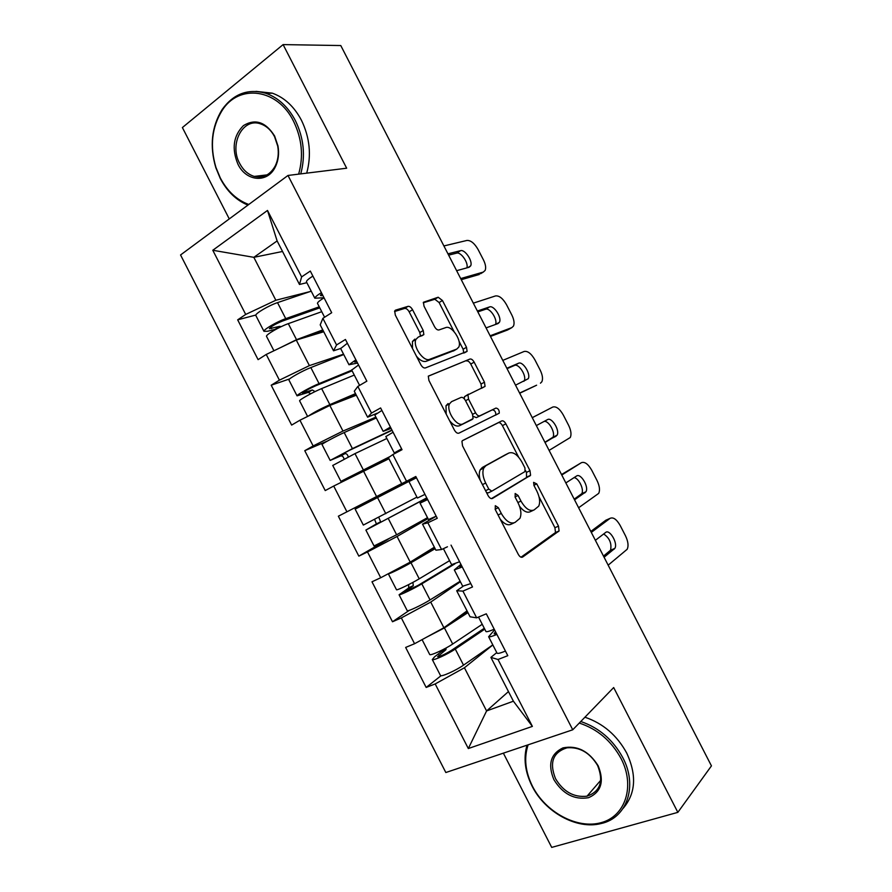 <?xml version="1.0" encoding="UTF-8"?>
<svg xmlns="http://www.w3.org/2000/svg" width="892" height="892" viewBox="0 0 892 892"><rect width="100%" height="100%" fill="white"/><g stroke="black" fill="none" stroke-linecap="round" stroke-linejoin="round"><path stroke-width="1.34" d="M495.305 505.686L495.283 509.577L518.297 554.378C519.746 556.842 521.173 557.745 522.589 557.087L559.083 530.941L558.492 526.124L536.772 483.91L533.606 482.371L534.029 485.605L536.85 491.091C539.76 497.178 540.385 502.196 538.723 506.143L534.141 509.923C529.848 511.696 525.455 508.741 520.973 501.081L518.085 495.473L515.163 493.499L515.186 497.268L518.085 502.898C521.039 509.098 521.664 514.238 519.924 518.352L515.041 522.422C510.514 524.318 505.931 521.329 501.315 513.457L498.349 507.682L495.305 505.686M412.561 309.736C411.134 307.294 409.629 306.157 408.034 306.357L395.647 310.104L394.699 311.018L395.301 315.066L420.801 364.661C422.262 367.158 423.778 368.251 425.373 367.939L467.107 351.359L466.505 347.289L442.454 300.515L438.173 297.237L423.41 302.265L424.023 306.201L434.549 326.684C435.954 329.103 437.415 330.185 438.92 329.962L445.755 327.598C451.62 325 462.145 340.744 458.8 347.055L456.793 349.062L429.699 359.298C423.622 362.286 412.461 346.219 415.928 339.406L418.281 337.076L423.845 334.6L423.243 330.519L412.561 309.736L409.149 311.821C407.733 309.379 406.217 308.253 404.622 308.442L394.554 311.509M346.665 168.209L283.11 44.6L340.777 45.548L711.448 765.882L677.853 812.356L613.674 687.542L572.742 729.79L287.993 175.456L346.665 168.209M462.669 440.514L461.945 441.295L462.535 445.877L488.08 495.573C489.53 498.048 490.979 499.007 492.451 498.461L530.573 475.269L529.982 470.697L505.887 423.845C504.526 421.503 503.155 420.522 501.783 420.901L462.669 440.514M454.418 430.089L428.907 380.438L428.305 376.134L469.972 359.041C471.389 358.762 472.793 359.799 474.154 362.152L484.456 382.177L485.058 386.392L467.943 394.81L468.545 399.114L475.559 412.773C476.964 415.181 478.391 416.185 479.829 415.806L495.963 408.068C498.271 408.491 499.364 410.197 499.264 413.174L458.889 433.166C457.362 433.601 455.879 432.564 454.418 430.089M572.742 729.79L445.833 772.528L180.552 254.967L287.993 175.456M255.859 315.032L237.673 319.838L258.089 359.643L266.229 354.458L296.278 340.053L323.74 331.746M237.673 319.838L245.701 314.441L212.787 250.262L267.5 210.445L301.619 276.899L310.316 271.068L331.701 312.713L322.882 318.332L336.552 344.948L345.438 339.473L366.846 381.163L357.848 386.426L371.518 413.063L380.605 407.945L402.036 449.691L392.837 454.585L406.529 481.256L415.806 476.495L437.258 518.285L427.87 522.812L441.573 549.517L447.438 546.785M462.915 586.434L456.693 590.749L462.926 591.117L472.515 586.947L451.04 545.123M462.926 591.117L476.651 617.844L486.307 613.808L507.804 655.676L498.026 659.489L532.379 726.389L468.322 748.544L435.185 683.941L464.42 667.762L492.841 644.949M441.061 675.701L426.164 687.442L435.185 683.941M426.164 687.442L405.648 647.436L414.568 643.723L401.333 617.911L430.725 602.089L460.395 581.751M409.328 610.351L392.491 621.757L401.333 617.911M392.491 621.757L371.986 581.785L380.728 577.737L367.504 551.947L397.063 536.482L427.982 518.62M388.087 539.314L358.84 556.129L367.504 551.947M358.84 556.129L338.358 516.2L346.921 511.818L333.708 486.051L388.934 458.733M327.542 440.983L304.763 450.683L325.223 490.578L333.708 486.051M304.763 450.683L313.148 445.955L299.946 420.221L329.839 405.459L356.321 395.212M289.688 378.899L271.201 385.221L291.639 425.083L299.946 420.221M271.201 385.221L279.408 380.17L266.229 354.458M340.632 348.482L333.53 350.801L320.206 324.866L322.882 318.332M296.278 340.053L309.39 365.62L343.554 354.18M333.53 350.801L336.552 344.948M279.408 380.17L309.39 365.62M377.004 413.275L367.615 417.2L354.28 391.231L357.848 386.426M329.839 405.459L342.974 431.059L375.889 417.155M367.615 417.2L371.518 413.063M313.148 445.955L342.974 431.059M406.529 481.256L401.735 483.665L388.388 457.674L392.837 454.585M363.434 470.943L376.58 496.554L401.69 483.587M346.921 511.818L376.58 496.554M436.199 516.234L422.518 524.173L427.87 522.812M441.573 549.517L435.887 550.197L422.518 524.173M397.063 536.482L410.22 562.127L434.348 547.209M380.728 577.737L410.22 562.127M476.651 617.844L470.073 616.796L456.693 590.749M430.725 602.089L443.904 627.756L467.029 610.875M414.568 643.723L443.904 627.756M496.766 652.587L490.901 657.382L498.026 659.489M464.42 667.762L486.586 710.946L513.402 701.201L490.901 657.382M508.462 691.579L486.586 710.946L468.322 748.544M513.402 701.201L532.379 726.389M503.367 753.149L551.713 847.4L677.853 812.356M283.11 44.6L182.392 127.556L229.266 218.919M306.848 282.686L299.478 284.47L277.122 240.929L253.83 257.331L275.851 300.247L310.215 291.528M282.541 251.477L253.83 257.331L212.787 250.262M299.478 284.47L301.619 276.899M277.122 240.929L267.5 210.445M245.701 314.441L275.851 300.247M500.234 519.222C504.37 524.184 508.094 525.812 511.395 524.095L513.881 522.957M519.545 506.288C523.637 511.462 527.306 513.223 530.562 511.573L533.093 510.414M521.017 557.199L555.504 532.524L554.924 527.73L539.013 496.788M518.642 457.183L502.419 425.629C501.059 423.299 499.698 422.317 498.316 422.708L462.335 440.737M491.414 498.639L526.525 477.555L526.47 472.392L525.533 470.575M488.805 489.117L491.849 491.146L524.987 471.578L524.953 467.954L521.976 462.179C517.628 454.664 513.257 451.608 508.875 453.024L485.884 465.702L483.787 468.021C482.159 472.024 482.795 477.019 485.672 483.029L488.805 489.117L485.571 490.689M486.53 492.562L488.225 492.897L491.704 491.213M505.641 454.641L508.875 453.024M480.231 480.297C478.993 476.005 478.971 472.504 480.186 469.816L482.293 467.486L505.363 454.775M428.272 376.212L469.972 359.041M481.591 388.321L481.033 384.051L470.753 364.059C469.393 361.706 467.988 360.68 466.561 360.959M468.478 394.152L464.464 396.695L464.308 398.847M473.228 416.341L476.339 417.646L495.963 408.068M495.696 415.17L495.807 414.981C495.919 412.015 494.826 410.309 492.507 409.896M451.597 401.623L449.546 403.786C445.788 410.755 457.05 427.48 463.026 423.856L473.083 418.627L472.492 414.223L465.434 400.508C464.03 398.088 462.58 397.063 461.097 397.408L451.597 401.623M448.085 403.541L446.011 405.704L446.19 414.066M449.568 420.656C453.147 425.116 456.459 426.811 459.492 425.729L463.026 423.856M472.381 419.374L459.492 425.729M420.522 336.306L419.809 332.56L409.149 311.821M414.825 339.116L412.472 341.458L412.483 348.493M416.497 356.287C420.009 360.457 423.254 362.119 426.22 361.293L429.699 359.298M454.284 350.5L426.22 361.293M454.05 331.59L439.109 302.533L434.839 299.266L423.265 302.778M463.795 353.087L463.115 349.218L459.034 341.268M441.886 650.201L441.272 651.717L434.582 656.791L432.297 659.556C433.233 660.838 447.806 654.182 455.266 649.042L484.735 629.172M484.278 628.269L451.53 650.313C444.93 654.371 440.291 656.49 437.637 656.668L445.677 649.933L446.245 647.904M440.369 675.289L440.503 675.556C441.518 676.983 456.113 670.394 463.528 665.142L492.808 644.883M429.632 654.338L429.743 654.572C430.658 655.81 445.208 649.131 452.69 644.024L482.226 624.277M426.053 637.468L444.428 627.923L467.932 612.626M467.531 611.845L450.817 622.705M494.224 629.217C489.574 631.202 486.831 631.993 485.984 631.592L485.85 631.335M603.661 533.973C609.615 538.032 611.901 543.451 610.541 550.219L603.494 556.095M590.816 531.442L605.846 520.214L610.039 518.375L591.307 532.413M496.889 634.413C492.239 636.386 489.485 637.156 488.626 636.732L494.581 629.908M505.441 651.071C500.769 653.011 497.992 653.724 497.089 653.234L496.944 652.944M495.562 631.837L494.123 633.788L496.387 633.443M610.039 518.375C613.217 516.892 616.606 519.267 620.185 525.5L625.482 535.78C628.18 541.477 628.726 545.982 627.143 549.305L608.166 565.171M595.377 540.318L605.612 532.479C609.682 528.778 618.234 543.618 614.8 548.413L604.096 557.255M528.131 744.809C523.794 757.843 525.254 771.692 532.502 786.343C545.648 812.333 577.38 829.504 601.353 822.602C625.515 816.113 635.338 785.919 621.077 758.568C611.354 740.851 597.417 729.009 579.254 723.066M580.77 721.505C599.011 727.727 613.005 739.758 622.761 757.587C638.059 786.064 626.909 818.087 601.085 823.539C576.834 829.928 544.923 812.133 532.056 786.053C524.964 771.77 523.281 758.144 527.027 745.177M598.153 765.76C604.464 781.425 601.264 792.074 588.553 797.693C574.381 800.079 562.83 794.058 553.887 779.641C547.599 764.399 550.632 753.807 562.975 747.886C577.124 745.076 588.843 751.031 598.153 765.76M555.526 778.683C563.443 791.817 573.946 797.649 587.025 796.188C600.338 791.472 603.862 781.236 597.595 765.481C589.891 752.714 579.7 746.816 567.022 747.808C552.951 752.268 549.126 762.56 555.526 778.683M584.918 717.213C603.07 723.379 616.996 735.309 626.686 753.015C636.921 775.137 635.74 793.59 623.129 808.364M298.642 174.141C303.659 156.312 301.975 138.717 293.591 121.357C277.668 88.486 238.911 83.525 222.153 110.441C211.783 127.244 209.709 146.232 215.931 167.406L220.268 177.887C227.315 191.211 236.815 200.076 248.779 204.469M247.931 205.104C236.335 200.343 227.114 191.457 220.268 178.445L215.831 167.729C209.453 146.065 211.582 126.631 222.197 109.426C233.671 93.615 248.322 88.263 266.139 93.381C278.326 97.808 288.071 106.873 295.363 120.576C303.826 138.048 305.622 155.821 300.749 173.884M274.613 135.985L277.981 145.965C279.274 153.636 278.393 160.593 275.338 166.871C267.622 183.44 246.237 181.622 237.963 164.24C231.53 148.696 233.336 135.818 243.416 125.616C255.246 118.435 265.638 121.892 274.613 135.985M239.703 163.47C243.293 170.227 248.154 174.542 254.265 176.415C263.185 178.422 270.165 174.932 275.227 165.957C278.114 160.002 278.951 153.379 277.724 146.11L274.535 136.632C271.068 130.12 266.418 125.872 260.598 123.888C242.769 117.253 228.898 144.37 239.703 163.47M255.959 91.363L272.328 93.169C284.47 97.562 294.159 106.561 301.407 120.186C309.814 137.546 311.576 155.197 306.703 173.148M408.737 584.572L408.603 588.018L399.081 594.774C399.705 595.466 414.122 588.53 421.805 583.836L454.987 563.8M452.311 564.725L418.192 585.319L404.433 591.931L413.297 585.665L412.907 582.387M407.187 610.596L407.276 610.752C407.978 611.6 422.429 604.731 430.055 599.926L460.138 581.249M396.449 589.668L396.516 589.79C397.13 590.437 411.535 583.491 419.229 578.819L449.568 560.667M388.265 573.746L388.332 573.812C388.856 574.314 403.229 567.301 410.978 562.74L435.118 548.692M434.906 548.301L407.399 564.29L393.707 570.869M416.341 477.555L355.139 509.12L416.352 477.577M426.777 497.87L371.262 527.272L380.65 521.809L378.788 517.371M374.629 519.512L376.413 523.905L365.887 530.06L426.855 498.015M374.038 545.96L396.628 534.765L427.502 517.672M355.139 509.12L363.334 525.076L416.943 497.112M392.09 430.312L349.04 450.538L335.582 457.696L344.97 453.638C346.62 453.515 347.69 454.608 348.214 456.938M322.045 444.584L330.174 460.428L340.833 455.912C342.405 455.756 343.487 456.804 344.056 459.068M389.057 457.206L346.297 478.603L388.756 458.388M388.845 458.566L340.9 481.357L389.96 456.581M332.749 465.468L354.983 453.615L386.849 438.496M330.174 460.428L352.418 448.609L391.945 430.044M321.99 444.484C321.923 443.815 335.994 436.244 344.189 432.564L376.301 417.958M288.975 380.103L297.047 395.847L308.253 392.402L310.784 393.729M315.032 391.599L312.312 389.971L302.477 393.16C304.295 391.365 308.743 388.901 315.801 385.745L352.106 370.838M299.679 400.976L299.589 400.809C299.322 399.739 313.293 391.989 321.633 388.6L354.28 375.064M308.442 416.029C313.326 412.673 320.462 408.882 329.862 404.645L355.507 393.628M355.785 394.164L326.55 406.719L314.14 413.219M297.047 395.847C296.746 394.732 310.706 386.961 319.057 383.605L351.771 370.18M288.874 379.914C288.506 378.654 302.433 370.816 310.84 367.571L343.743 354.537M255.937 315.701L263.954 331.322L267.6 331.255L276.553 328.992M281.114 326.684L279.675 326.361L269.406 328.68C271.023 326.505 275.416 323.941 282.586 321.02L319.771 307.84M266.63 336.54L266.496 336.284C265.916 334.623 279.742 326.606 288.306 323.651L321.744 311.687M279.653 348.025L296.523 339.674L322.804 329.906M323.272 330.82L308.019 336.496M263.954 331.322C263.352 329.627 277.167 321.577 285.741 318.656L319.236 306.815M255.792 315.4C255.112 313.56 268.893 305.454 277.524 302.633L311.219 291.182M459.581 561.77L451.608 564.636M574.035 477.644C578.718 477.867 584.427 489.775 581.729 493.7L574.192 499.152M561.525 474.533L581.383 462.692L561.77 475.023M462.246 566.955L454.318 569.921L460.919 564.357M470.798 583.591L462.692 586.222M461.487 565.461L459.837 567.011L461.956 566.398M581.383 462.692C584.684 461.476 588.14 463.985 591.742 470.24L597.027 480.509C599.602 485.917 600.16 490.21 598.699 493.376L578.618 507.76M565.84 482.929L576.555 476.016C580.703 472.793 589.155 487.032 585.921 491.782L574.548 499.843M424.982 494.38L417.411 498.037L408.96 481.58L416.408 477.677M416.452 477.766L408.96 481.58M416.43 477.711L414.501 478.725L416.441 477.744M544.031 421.47C548.558 420.099 555.794 432.91 552.94 437.258L544.912 442.254M532.256 417.657L552.739 407.064L532.268 417.679M427.647 499.565L420.054 503.166L427.29 498.862M436.177 516.189L428.472 519.568M427.435 499.163L425.584 500.3L427.569 499.408M552.739 407.064C556.184 406.094 559.708 408.748 563.309 415.025L568.594 425.283C571.058 430.423 571.616 434.504 570.267 437.526L549.104 450.382M536.337 425.573L547.521 419.608C551.747 416.832 560.109 430.524 557.065 435.207L545.034 442.477M390.417 427.067L383.181 431.36L391.109 428.405M381.899 410.465L374.796 415.025M390.819 427.837L388.734 428.539L390.573 427.357M507.046 368.664L514.461 365.464C518.776 363.1 527.049 376.257 524.162 380.873L523.872 381.33M536.616 385.199L519.601 393.06M519.702 393.249L536.404 385.322M393.082 432.241L385.857 436.556M401.601 448.854L394.264 452.935L401.98 449.579M401.824 449.267L399.806 450.103L401.69 449.01M502.787 360.39L524.128 351.47C527.696 350.768 531.286 353.567 534.91 359.855L540.184 370.102C542.548 374.986 543.105 378.866 541.868 381.754L540.452 383.181M506.846 368.273L518.508 363.245C522.812 360.903 531.086 374.094 528.231 378.699L515.543 385.166M355.897 359.822L348.984 364.75L357.547 363.055M347.378 343.242L340.666 348.538M356.845 361.673L354.559 361.974L356.254 360.513M477.822 311.877L485.549 309.268C489.898 307.327 498.048 319.882 495.45 324.487M508.618 329.438L511.841 327.609L490.132 335.793M490.466 336.44L507.86 329.873M358.551 364.995L351.704 370.057M473.329 303.146L495.528 295.932C499.241 295.486 502.898 298.419 506.533 304.73L511.807 314.976C514.06 319.604 514.617 323.305 513.491 326.048L511.841 327.609M477.387 311.029L489.53 306.937C493.9 304.997 502.096 317.742 499.42 322.268L498.07 323.54L486.073 327.899M321.399 292.643C317.117 295.308 314.932 297.17 314.82 298.207L324.03 297.761M312.891 276.074C308.632 278.772 306.469 280.679 306.402 281.794L306.569 282.128M322.904 295.575L320.418 295.475L321.967 293.747M448.631 255.145L456.648 253.127C460.896 251.633 468.779 263.029 466.873 267.868M480.61 273.699L483.263 272.093L460.685 278.572M461.264 279.687L479.35 274.468M324.052 297.805C319.771 300.47 317.563 302.31 317.452 303.325L317.597 303.615M443.904 245.947L466.962 240.439C470.798 240.249 474.533 243.315 478.168 249.649L483.442 259.884C485.605 264.3 486.162 267.812 485.137 270.421L483.263 272.093M447.951 253.83L460.573 250.674C465.011 249.124 473.139 261.467 470.63 265.905L469.103 267.254L456.626 270.689M498.048 514.985L501.315 513.457M515.019 496.922L518.085 495.473M517.895 502.53L520.973 501.081M533.873 485.281L536.772 483.91M554.924 527.73L558.492 526.124M555.069 533.037L558.648 531.454M495.105 509.209L498.349 507.682M498.316 422.708L501.783 420.901M502.419 425.629L505.887 423.845M526.47 472.392L529.982 470.697M526.525 477.555L530.049 475.86M482.293 467.486L485.884 465.702M482.449 484.612L485.672 483.029M470.753 364.059L474.154 362.152M481.033 384.051L484.456 382.177M465.546 400.731L468.545 399.114M472.559 414.367L475.559 412.773M476.339 417.646L479.829 415.806M419.809 332.56L423.243 330.519M453.381 351.013L456.793 349.062M434.839 299.266L438.173 297.237M439.109 302.533L442.454 300.515M463.115 349.218L466.505 347.289M395.033 310.483L395.647 310.104M404.622 308.442L408.034 306.357M445.677 649.933L441.272 651.717M438.998 655.007L439.689 656.345M455.266 649.042L463.528 665.142M444.428 627.923L452.69 644.024M494.937 633.822L494.48 632.93M614.187 549.138L609.916 550.933M412.918 586.077L408.603 588.018M405.96 590.593L406.362 591.374M421.805 583.836L430.055 599.926M410.978 562.74L419.229 578.819M380.182 522.277L375.956 524.385M388.377 518.698L396.628 534.765M377.561 497.625L385.812 513.68M340.833 455.912L344.97 453.638M354.983 453.615L363.222 469.671M344.189 432.564L352.418 448.609M308.253 392.402L312.312 389.971M304.005 391.844L304.507 392.803M321.633 388.6L329.862 404.645M310.84 367.571L319.057 383.605M275.695 328.947L279.675 326.361M270.811 327.13L271.592 328.646M288.306 323.651L296.523 339.674M277.524 302.633L285.741 318.656M585.119 492.663L580.915 494.592M556.084 436.244L551.947 438.284M518.508 363.245L514.461 365.464M355.384 362.029L355.061 361.394M489.53 306.937L485.549 309.268M321.354 295.743L320.83 294.739M460.573 250.674L456.648 253.127M555.504 532.524L559.083 530.941M527.06 476.964L530.573 475.269M480.186 469.816L483.787 468.021M481.624 388.254L485.058 386.392M464.464 396.695L467.943 394.81M495.807 414.981L499.264 413.174M446.011 405.704L449.546 403.786M421.615 335.927L423.845 334.6M412.472 341.458L415.928 339.406M464.643 352.753L467.107 351.359M445.978 649.599L441.573 651.383M432.297 659.556L440.503 675.556M422.083 639.631L429.743 654.572M485.984 631.592L478.525 617.063M497.089 653.234L488.626 636.732M614.8 548.413L610.541 550.219M587.025 796.188L600.762 780.266M222.153 110.441L222.197 109.426M275.227 165.957L275.338 166.871M254.265 176.415L267.087 174.877M272.328 93.169L266.139 93.381M413.297 585.665L408.982 587.616M399.081 594.774L407.276 610.752M388.332 573.812L396.516 589.79M380.65 521.809L376.413 523.905M365.887 530.06L374.071 546.027M332.716 465.401L340.9 481.357M299.589 400.809L307.606 416.441M266.496 336.284L273.922 350.768M451.687 564.781L443.402 548.658M462.781 586.401L454.318 569.921M585.921 491.782L581.729 493.7M428.506 519.635L420.054 503.166M557.065 435.207L552.94 437.258M383.181 431.36L374.74 414.914M394.264 452.935L385.812 436.489M528.231 378.699L524.162 380.873M348.984 364.75L340.554 348.326M359.587 385.4L351.615 369.879M499.42 322.268L495.707 324.398M314.82 298.207L306.402 281.794M324.599 317.24L317.452 303.325M470.63 265.905L467.876 267.589"/></g></svg>
